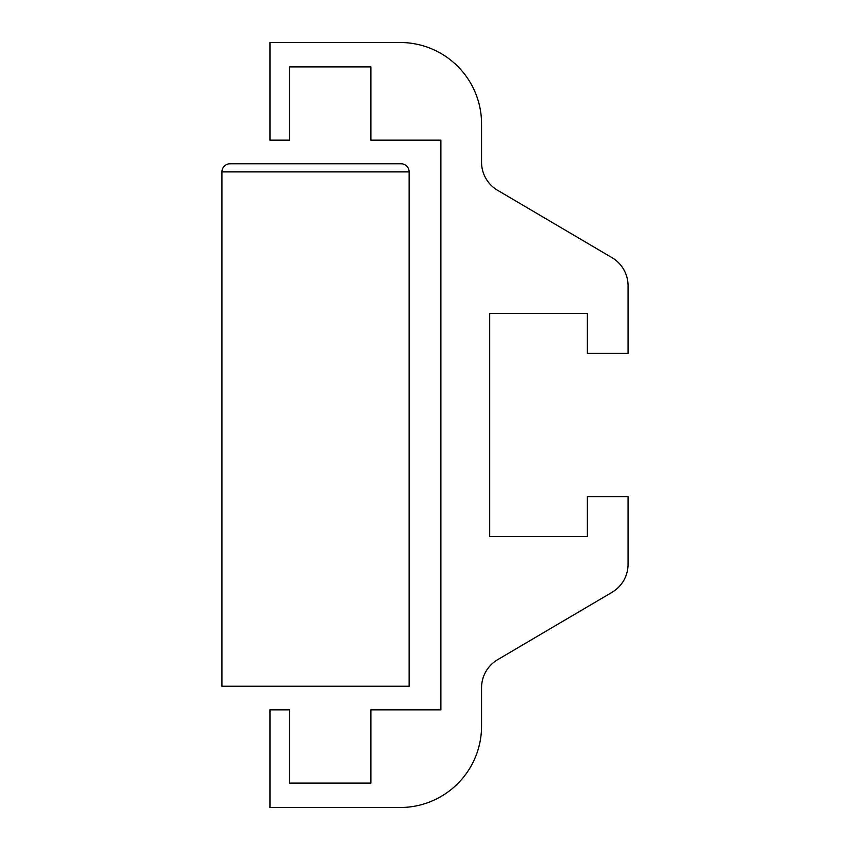 <?xml version="1.0" encoding="UTF-8"?>
<svg xmlns="http://www.w3.org/2000/svg" width="850" height="850" viewBox="0 0 850 850"><rect width="100%" height="100%" fill="white"/><g stroke="black" fill="none" stroke-linecap="round" stroke-linejoin="round"><path stroke-width="1.27" d="M481.557 123.887A81.387 81.387 0 0 0 400.18 42.5L269.971 42.5L269.971 140.154L289.499 140.154L289.499 66.916L370.876 66.916L370.876 140.154L440.874 140.154L440.874 709.846L370.876 709.846L370.876 783.084L289.499 783.084L289.499 709.846L269.971 709.846L269.971 807.5L400.18 807.5A81.387 81.387 0 0 0 481.557 726.112L481.557 687.756A32.555 32.555 0 0 1 497.601 659.706L612.021 592.322A32.555 32.555 0 0 0 628.054 564.273L628.054 496.612L587.361 496.612L587.361 536.499L489.696 536.499L489.696 313.501L587.361 313.501L587.361 353.388L628.054 353.388L628.054 285.728A32.555 32.555 0 0 0 612.021 257.678L497.601 190.294A32.555 32.555 0 0 1 481.557 162.244L481.557 123.887L481.557 162.244A32.555 32.555 0 0 0 497.601 190.294L612.021 257.678A32.555 32.555 0 0 1 628.054 285.728L628.054 353.388L587.361 353.388L587.361 313.501L489.696 313.501L489.696 536.499L587.361 536.499L587.361 496.612L628.054 496.612L628.054 564.273A32.555 32.555 0 0 1 612.021 592.322L497.601 659.706A32.555 32.555 0 0 0 481.557 687.756L481.557 726.112A81.387 81.387 0 0 1 400.18 807.5L269.971 807.5L269.971 709.846L289.499 709.846L289.499 783.084L370.876 783.084L370.876 709.846L440.874 709.846L440.874 140.154L370.876 140.154L370.876 66.916L289.499 66.916L289.499 140.154L269.971 140.154L269.971 42.5L400.18 42.5A81.387 81.387 0 0 1 481.557 123.887M409.126 686.237L221.946 686.237L221.946 171.902L221.946 686.237L409.126 686.237L409.126 171.902L409.126 686.237M400.987 163.763L230.084 163.763L400.987 163.763A8.139 8.139 0 0 1 409.126 171.902L221.946 171.902L409.126 171.902A8.139 8.139 0 0 0 400.987 163.763M221.946 171.902A8.139 8.139 0 0 1 230.084 163.763A8.139 8.139 0 0 0 221.946 171.902"/></g></svg>
